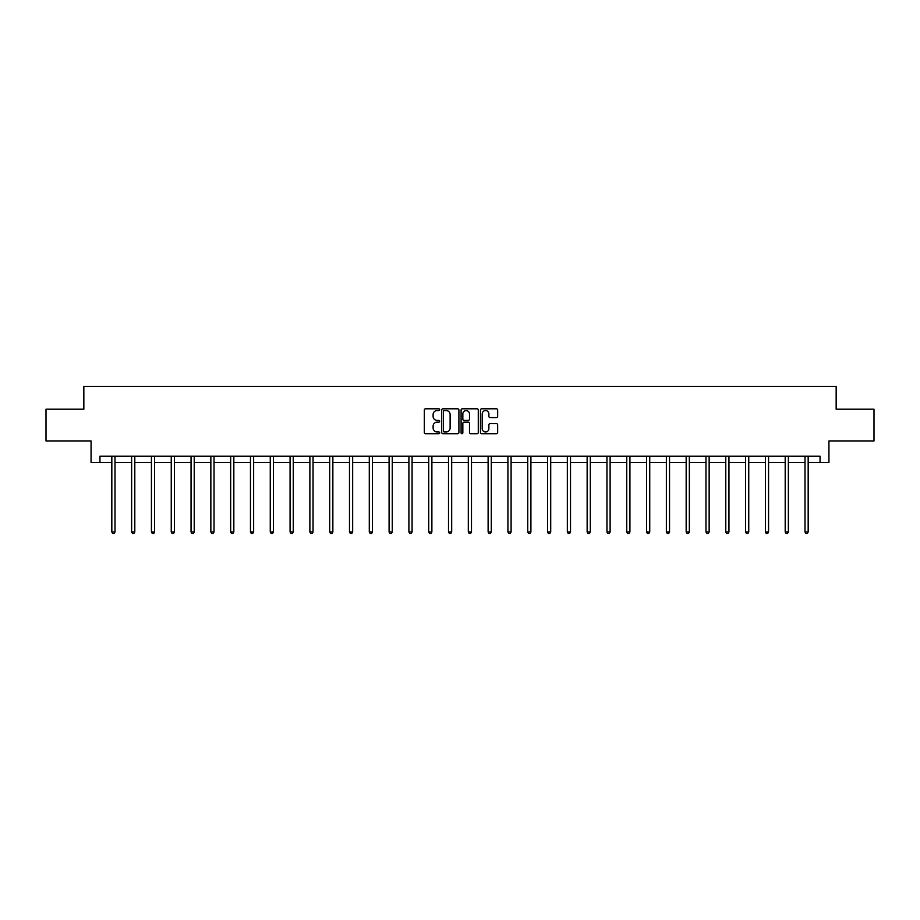 <?xml version="1.0" encoding="UTF-8"?>
<svg xmlns="http://www.w3.org/2000/svg" width="920" height="920" viewBox="0 0 920 920"><rect width="100%" height="100%" fill="white"/><g stroke="black" fill="none" stroke-linecap="round" stroke-linejoin="round"><path stroke-width="1.38" d="M439.691 409.676A0.874 0.874 0 0 0 438.817 408.802L425.58 408.802A1.242 1.242 0 0 0 424.327 410.055L424.327 432.48A1.242 1.242 0 0 0 425.58 433.722L438.817 433.722A0.874 0.874 0 0 0 439.691 432.86A0.874 0.874 0 0 0 438.817 431.986L437.103 431.986A3.99 3.99 0 0 1 433.113 427.995L433.113 426.121A3.99 3.99 0 0 1 437.103 422.142L438.817 422.142A0.874 0.874 0 0 0 439.691 421.268A0.874 0.874 0 0 0 438.817 420.394L437.103 420.394A3.99 3.99 0 0 1 433.113 416.403L433.113 414.541A3.99 3.99 0 0 1 437.103 410.55L438.817 410.55A0.874 0.874 0 0 0 439.691 409.676M496.421 417.588A1.242 1.242 0 0 0 497.662 416.346L497.662 410.055A1.242 1.242 0 0 0 496.421 408.802L481.712 408.802A1.242 1.242 0 0 0 480.47 410.055L480.47 432.48A1.242 1.242 0 0 0 481.712 433.722L496.421 433.722A1.242 1.242 0 0 0 497.662 432.48L497.662 424.879A1.242 1.242 0 0 0 496.421 423.637L490.13 423.637A1.242 1.242 0 0 0 488.876 424.879L488.876 428.651A3.335 3.335 0 0 1 485.541 431.986A3.335 3.335 0 0 1 482.218 428.651L482.218 413.885A3.335 3.335 0 0 1 485.541 410.55A3.335 3.335 0 0 1 488.876 413.885L488.876 416.346A1.242 1.242 0 0 0 490.13 417.588L496.421 417.588M99.958 462.53L99.958 456.182L820.042 456.182L820.042 462.53L828.931 462.53L828.931 440.944L874 440.944L874 409.204L836.165 409.204L836.165 386.354L83.835 386.354L83.835 409.204L46 409.204L46 440.944L91.068 440.944L91.068 462.53L111.826 462.53M458.907 410.055A1.242 1.242 0 0 0 457.666 408.802L442.957 408.802A1.242 1.242 0 0 0 441.715 410.055L441.715 432.48A1.242 1.242 0 0 0 442.957 433.722L457.666 433.722A1.242 1.242 0 0 0 458.907 432.48L458.907 410.055M462.334 408.802L477.043 408.802A1.242 1.242 0 0 1 478.285 410.055L478.285 432.48A1.242 1.242 0 0 1 477.043 433.722L470.752 433.722A1.242 1.242 0 0 1 469.499 432.48L469.499 423.384A1.242 1.242 0 0 0 468.257 422.142L464.082 422.142A1.242 1.242 0 0 0 462.841 423.384L462.841 432.86A0.874 0.874 0 0 1 461.966 433.722A0.874 0.874 0 0 1 461.092 432.86L461.092 410.055A1.242 1.242 0 0 1 462.334 408.802M115 462.53L131.629 462.53M134.803 462.53L151.432 462.53M154.606 462.53L171.246 462.53M174.42 462.53L191.049 462.53M194.223 462.53L210.852 462.53M214.026 462.53L230.655 462.53M233.829 462.53L250.458 462.53M253.632 462.53L270.261 462.53M273.435 462.53L290.076 462.53M293.25 462.53L309.879 462.53M313.053 462.53L329.682 462.53M332.856 462.53L349.485 462.53M352.659 462.53L369.288 462.53M372.462 462.53L389.091 462.53M392.265 462.53L408.905 462.53M412.079 462.53L428.709 462.53M431.882 462.53L448.511 462.53M451.685 462.53L468.315 462.53M471.488 462.53L488.117 462.53M491.291 462.53L507.921 462.53M511.094 462.53L527.735 462.53M530.909 462.53L547.538 462.53M550.712 462.53L567.341 462.53M570.515 462.53L587.144 462.53M590.318 462.53L606.947 462.53M610.121 462.53L626.75 462.53M629.924 462.53L646.564 462.53M649.738 462.53L666.367 462.53M669.542 462.53L686.17 462.53M689.344 462.53L705.973 462.53M709.147 462.53L725.776 462.53M728.95 462.53L745.579 462.53M748.754 462.53L765.394 462.53M768.568 462.53L785.197 462.53M788.371 462.53L805 462.53M808.174 462.53L820.042 462.53M444.325 410.55A0.874 0.874 0 0 0 443.463 411.424L443.463 431.112A0.874 0.874 0 0 0 444.325 431.986L446.131 431.986A3.99 3.99 0 0 0 450.121 427.995L450.121 414.541A3.99 3.99 0 0 0 446.131 410.55L444.325 410.55M469.499 413.942A3.335 3.335 0 0 0 466.164 410.607A3.335 3.335 0 0 0 462.841 413.942L462.841 419.152A1.242 1.242 0 0 0 464.082 420.394L468.257 420.394A1.242 1.242 0 0 0 469.499 419.152L469.499 413.942M115.161 456.182L115.092 456.366A1.265 1.265 0 0 0 115 456.837L115 532.001L111.826 532.001L111.826 456.837A1.265 1.265 0 0 0 111.734 456.366L111.665 456.182M115 532.001L114.045 533.646L112.78 533.646L111.826 532.001M134.975 456.182L134.895 456.366A1.265 1.265 0 0 0 134.803 456.837L134.803 532.001L131.629 532.001L131.629 456.837A1.265 1.265 0 0 0 131.537 456.366L131.468 456.182M134.803 532.001L133.849 533.646L132.583 533.646L131.629 532.001M154.778 456.182L154.698 456.366A1.265 1.265 0 0 0 154.606 456.837L154.606 532.001L151.432 532.001L151.432 456.837A1.265 1.265 0 0 0 151.34 456.366L151.271 456.182M154.606 532.001L153.663 533.646L152.386 533.646L151.432 532.001M174.581 456.182L174.501 456.366A1.265 1.265 0 0 0 174.42 456.837L174.42 532.001L171.246 532.001L171.246 456.837A1.265 1.265 0 0 0 171.155 456.366L171.074 456.182M174.42 532.001L173.466 533.646L172.189 533.646L171.246 532.001M194.384 456.182L194.315 456.366A1.265 1.265 0 0 0 194.223 456.837L194.223 532.001L191.049 532.001L191.049 456.837A1.265 1.265 0 0 0 190.958 456.366L190.877 456.182M194.223 532.001L193.269 533.646L191.992 533.646L191.049 532.001M214.187 456.182L214.118 456.366A1.265 1.265 0 0 0 214.026 456.837L214.026 532.001L210.852 532.001L210.852 456.837A1.265 1.265 0 0 0 210.761 456.366L210.68 456.182M214.026 532.001L213.072 533.646L211.807 533.646L210.852 532.001M234.002 456.182L233.921 456.366A1.265 1.265 0 0 0 233.829 456.837L233.829 532.001L230.655 532.001L230.655 456.837A1.265 1.265 0 0 0 230.564 456.366L230.494 456.182M233.829 532.001L232.875 533.646L231.61 533.646L230.655 532.001M253.805 456.182L253.724 456.366A1.265 1.265 0 0 0 253.632 456.837L253.632 532.001L250.458 532.001L250.458 456.837A1.265 1.265 0 0 0 250.367 456.366L250.297 456.182M253.632 532.001L252.678 533.646L251.413 533.646L250.458 532.001M273.608 456.182L273.527 456.366A1.265 1.265 0 0 0 273.435 456.837L273.435 532.001L270.261 532.001L270.261 456.837A1.265 1.265 0 0 0 270.169 456.366L270.101 456.182M273.435 532.001L272.492 533.646L271.216 533.646L270.261 532.001M293.411 456.182L293.342 456.366A1.265 1.265 0 0 0 293.25 456.837L293.25 532.001L290.076 532.001L290.076 456.837A1.265 1.265 0 0 0 289.984 456.366L289.904 456.182M293.25 532.001L292.295 533.646L291.019 533.646L290.076 532.001M313.214 456.182L313.145 456.366A1.265 1.265 0 0 0 313.053 456.837L313.053 532.001L309.879 532.001L309.879 456.837A1.265 1.265 0 0 0 309.787 456.366L309.707 456.182M313.053 532.001L312.098 533.646L310.834 533.646L309.879 532.001M333.017 456.182L332.948 456.366A1.265 1.265 0 0 0 332.856 456.837L332.856 532.001L329.682 532.001L329.682 456.837A1.265 1.265 0 0 0 329.59 456.366L329.509 456.182M332.856 532.001L331.901 533.646L330.636 533.646L329.682 532.001M352.831 456.182L352.751 456.366A1.265 1.265 0 0 0 352.659 456.837L352.659 532.001L349.485 532.001L349.485 456.837A1.265 1.265 0 0 0 349.393 456.366L349.324 456.182M352.659 532.001L351.704 533.646L350.44 533.646L349.485 532.001M372.634 456.182L372.554 456.366A1.265 1.265 0 0 0 372.462 456.837L372.462 532.001L369.288 532.001L369.288 456.837A1.265 1.265 0 0 0 369.196 456.366L369.127 456.182M372.462 532.001L371.507 533.646L370.242 533.646L369.288 532.001M392.437 456.182L392.357 456.366A1.265 1.265 0 0 0 392.265 456.837L392.265 532.001L389.091 532.001L389.091 456.837A1.265 1.265 0 0 0 388.999 456.366L388.93 456.182M392.265 532.001L391.322 533.646L390.046 533.646L389.091 532.001M412.24 456.182L412.171 456.366A1.265 1.265 0 0 0 412.079 456.837L412.079 532.001L408.905 532.001L408.905 456.837A1.265 1.265 0 0 0 408.813 456.366L408.733 456.182M412.079 532.001L411.125 533.646L409.848 533.646L408.905 532.001M432.043 456.182L431.974 456.366A1.265 1.265 0 0 0 431.882 456.837L431.882 532.001L428.709 532.001L428.709 456.837A1.265 1.265 0 0 0 428.616 456.366L428.536 456.182M431.882 532.001L430.928 533.646L429.663 533.646L428.709 532.001M451.846 456.182L451.777 456.366A1.265 1.265 0 0 0 451.685 456.837L451.685 532.001L448.511 532.001L448.511 456.837A1.265 1.265 0 0 0 448.419 456.366L448.339 456.182M451.685 532.001L450.731 533.646L449.466 533.646L448.511 532.001M471.661 456.182L471.58 456.366A1.265 1.265 0 0 0 471.488 456.837L471.488 532.001L468.315 532.001L468.315 456.837A1.265 1.265 0 0 0 468.222 456.366L468.153 456.182M471.488 532.001L470.534 533.646L469.269 533.646L468.315 532.001M491.464 456.182L491.383 456.366A1.265 1.265 0 0 0 491.291 456.837L491.291 532.001L488.117 532.001L488.117 456.837A1.265 1.265 0 0 0 488.025 456.366L487.956 456.182M491.291 532.001L490.337 533.646L489.072 533.646L488.117 532.001M511.267 456.182L511.186 456.366A1.265 1.265 0 0 0 511.094 456.837L511.094 532.001L507.921 532.001L507.921 456.837A1.265 1.265 0 0 0 507.828 456.366L507.759 456.182M511.094 532.001L510.151 533.646L508.875 533.646L507.921 532.001M531.07 456.182L531.001 456.366A1.265 1.265 0 0 0 530.909 456.837L530.909 532.001L527.735 532.001L527.735 456.837A1.265 1.265 0 0 0 527.643 456.366L527.562 456.182M530.909 532.001L529.954 533.646L528.678 533.646L527.735 532.001M550.873 456.182L550.804 456.366A1.265 1.265 0 0 0 550.712 456.837L550.712 532.001L547.538 532.001L547.538 456.837A1.265 1.265 0 0 0 547.446 456.366L547.365 456.182M550.712 532.001L549.757 533.646L548.492 533.646L547.538 532.001M570.676 456.182L570.607 456.366A1.265 1.265 0 0 0 570.515 456.837L570.515 532.001L567.341 532.001L567.341 456.837A1.265 1.265 0 0 0 567.249 456.366L567.168 456.182M570.515 532.001L569.56 533.646L568.295 533.646L567.341 532.001M590.49 456.182L590.41 456.366A1.265 1.265 0 0 0 590.318 456.837L590.318 532.001L587.144 532.001L587.144 456.837A1.265 1.265 0 0 0 587.052 456.366L586.983 456.182M590.318 532.001L589.363 533.646L588.098 533.646L587.144 532.001M610.293 456.182L610.213 456.366A1.265 1.265 0 0 0 610.121 456.837L610.121 532.001L606.947 532.001L606.947 456.837A1.265 1.265 0 0 0 606.855 456.366L606.786 456.182M610.121 532.001L609.167 533.646L607.901 533.646L606.947 532.001M630.096 456.182L630.016 456.366A1.265 1.265 0 0 0 629.924 456.837L629.924 532.001L626.75 532.001L626.75 456.837A1.265 1.265 0 0 0 626.658 456.366L626.589 456.182M629.924 532.001L628.981 533.646L627.705 533.646L626.75 532.001M649.899 456.182L649.831 456.366A1.265 1.265 0 0 0 649.738 456.837L649.738 532.001L646.564 532.001L646.564 456.837A1.265 1.265 0 0 0 646.472 456.366L646.392 456.182M649.738 532.001L648.784 533.646L647.507 533.646L646.564 532.001M669.702 456.182L669.633 456.366A1.265 1.265 0 0 0 669.542 456.837L669.542 532.001L666.367 532.001L666.367 456.837A1.265 1.265 0 0 0 666.275 456.366L666.195 456.182M669.542 532.001L668.587 533.646L667.322 533.646L666.367 532.001M689.505 456.182L689.436 456.366A1.265 1.265 0 0 0 689.344 456.837L689.344 532.001L686.17 532.001L686.17 456.837A1.265 1.265 0 0 0 686.078 456.366L685.998 456.182M689.344 532.001L688.39 533.646L687.125 533.646L686.17 532.001M709.32 456.182L709.24 456.366A1.265 1.265 0 0 0 709.147 456.837L709.147 532.001L705.973 532.001L705.973 456.837A1.265 1.265 0 0 0 705.881 456.366L705.812 456.182M709.147 532.001L708.193 533.646L706.928 533.646L705.973 532.001M729.123 456.182L729.043 456.366A1.265 1.265 0 0 0 728.95 456.837L728.95 532.001L725.776 532.001L725.776 456.837A1.265 1.265 0 0 0 725.684 456.366L725.615 456.182M728.95 532.001L728.007 533.646L726.731 533.646L725.776 532.001M748.926 456.182L748.845 456.366A1.265 1.265 0 0 0 748.754 456.837L748.754 532.001L745.579 532.001L745.579 456.837A1.265 1.265 0 0 0 745.499 456.366L745.418 456.182M748.754 532.001L747.81 533.646L746.534 533.646L745.579 532.001M768.729 456.182L768.66 456.366A1.265 1.265 0 0 0 768.568 456.837L768.568 532.001L765.394 532.001L765.394 456.837A1.265 1.265 0 0 0 765.302 456.366L765.221 456.182M768.568 532.001L767.613 533.646L766.337 533.646L765.394 532.001M788.532 456.182L788.463 456.366A1.265 1.265 0 0 0 788.371 456.837L788.371 532.001L785.197 532.001L785.197 456.837A1.265 1.265 0 0 0 785.105 456.366L785.024 456.182M788.371 532.001L787.416 533.646L786.151 533.646L785.197 532.001M808.335 456.182L808.266 456.366A1.265 1.265 0 0 0 808.174 456.837L808.174 532.001L805 532.001L805 456.837A1.265 1.265 0 0 0 804.908 456.366L804.839 456.182M808.174 532.001L807.219 533.646L805.954 533.646L805 532.001"/></g></svg>
